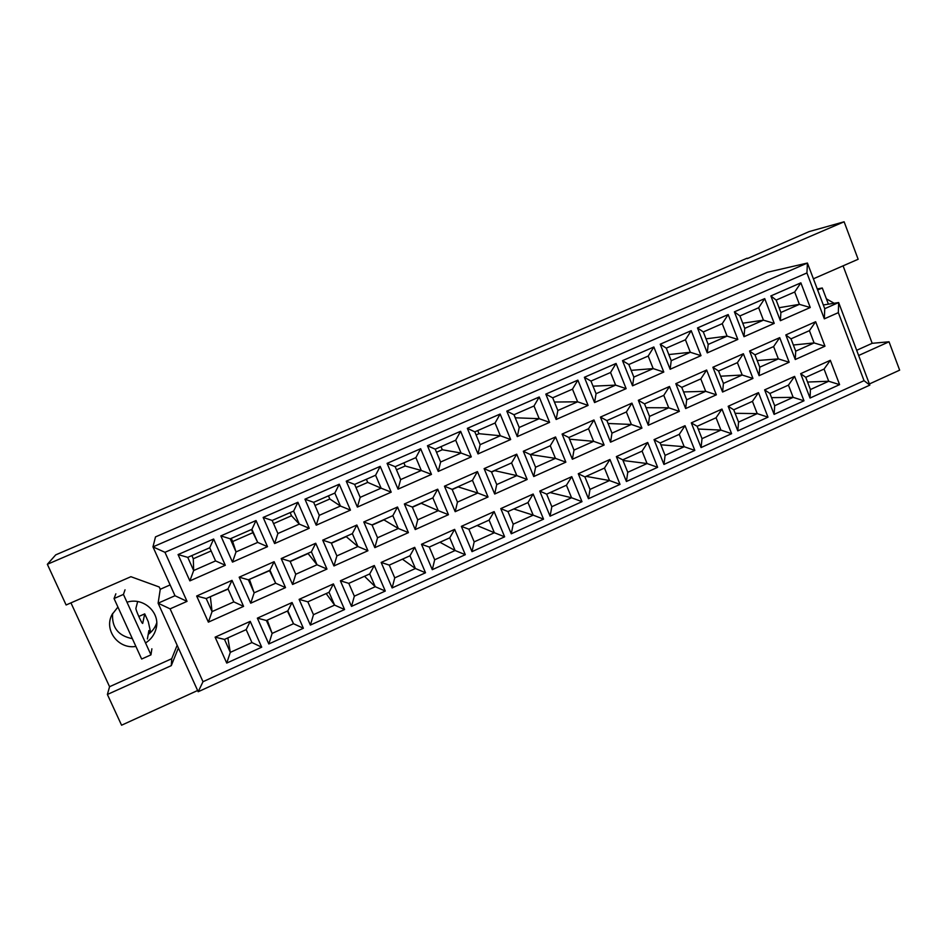<?xml version="1.0" encoding="UTF-8"?>
<svg xmlns="http://www.w3.org/2000/svg" width="947" height="947" viewBox="0 0 947 947"><rect width="100%" height="100%" fill="white"/><g stroke="black" fill="none" stroke-linecap="round" stroke-linejoin="round"><path stroke-width="1.42" d="M117.925 607.051L112.03 614.567C103.625 629.968 118.351 649.5 135.894 646.422M112.622 613.443C111.651 627.447 118.233 635.863 132.355 638.669M813.402 278.797L858.148 259.265L844.12 221.787L809.188 231.577L747.29 258.614M858.645 355.492L889.032 341.784L899.65 370.159L869.393 383.973M70.942 602.872L109.568 686.705L107.39 694.471L171.289 665.634L178.379 647.985M107.39 694.471L121.571 725.213L197.627 690.505M856.68 350.295L872.187 343.311L889.032 341.784M872.187 343.311L843.079 265.847M747.124 258.2L55.731 554.859L47.35 564.294L66.112 604.979L130.911 576.699L159.238 586.998L160.256 589.271L170.117 584.926M844.12 221.787L47.35 564.294M148.206 634.395C152.313 631.424 155.154 627.589 156.717 622.889M806.927 272.949L807.424 263.041L767.461 272.239L155.486 536.902L152.976 546.881L807.424 263.041L824.73 308.686L838.651 302.543L869.831 385.121L198.183 691.736L158.113 603.192L174.994 595.734L152.976 546.881L164.967 552.314L187.032 601.369L170.105 608.862L203.001 681.71L864.043 380.658L838.344 312.64L824.34 318.843L806.927 272.949L164.967 552.314M823.322 304.97L838.651 302.543L838.344 312.64M160.256 589.271L158.113 603.192L170.105 608.862M839.587 384.636L810.04 398.06L800.677 373.663L830.33 360.31L839.587 384.636L828.708 381.25L824.068 369.058L805.743 377.32L810.419 389.537L828.708 381.25L807.554 382.043M824.967 346.211L795.255 359.517L785.821 334.93L815.651 321.72L824.967 346.211L814.1 342.932L809.425 330.657L791.005 338.848L795.717 351.148L814.1 342.932L793.361 345.004M810.253 307.515L780.364 320.69L770.87 295.926L800.866 282.845L810.253 307.515L799.398 304.354L794.687 291.996L776.149 300.092L780.896 312.486L799.398 304.354L779.073 307.716M803.979 400.806L774.113 414.384L764.62 389.88L794.604 376.397L803.979 400.806L793.16 397.349L788.449 385.121L769.935 393.467L774.682 405.73L793.16 397.349L771.556 397.645M789.159 362.239L759.115 375.675L749.562 351.006L779.712 337.641L789.159 362.239L778.351 358.889L773.604 346.566L754.984 354.841L759.766 367.187L778.351 358.889L757.198 360.558M774.232 323.389L744.011 336.706L734.387 311.847L764.714 298.613L774.232 323.389L763.436 320.157L758.665 307.739L739.927 315.931L744.744 328.372L763.436 320.157L742.744 323.223M767.993 417.165L737.796 430.885L728.172 406.287L758.476 392.65L767.993 417.165L757.233 413.626L752.451 401.35L733.736 409.791L738.553 422.102L757.233 413.626L735.121 413.306M752.96 378.433L722.585 392.022L712.89 367.258L743.383 353.74L752.96 378.433L742.211 375.024L737.405 362.642L718.572 371.011L723.425 383.405L742.211 375.024L720.608 376.208M737.82 339.428L707.267 352.888L697.501 327.934L728.172 314.558L737.82 339.428L727.083 336.126L722.241 323.673L703.301 331.947L708.19 344.436L727.083 336.126L706 338.837M731.605 433.69L701.076 447.564L691.31 422.871L721.957 409.08L731.605 433.69L720.916 430.092L716.062 417.757L697.146 426.292L702.023 438.65L720.916 430.092L698.223 429.038M716.358 394.816L685.652 408.559L675.815 383.677L706.64 370.028L716.358 394.816L705.681 391.324L700.804 378.907L681.757 387.359L686.682 399.8L705.681 391.324L683.568 391.928M701.005 355.646L670.121 369.259L660.213 344.211L691.215 330.681L701.005 355.646L690.339 352.284L685.427 339.772L666.274 348.141L671.222 360.677L690.339 352.284L668.807 354.557M694.826 450.405L663.954 464.432L654.046 439.645L685.036 425.7L694.826 450.405L684.196 446.724L679.271 434.342L660.142 442.971L665.09 455.377L684.196 446.724L660.864 444.782M679.354 411.377L648.304 425.262L638.337 400.297L669.505 386.483L679.354 411.377L668.736 407.802L663.788 395.337L644.54 403.884L649.535 416.384L668.736 407.802L646.067 407.695M663.788 372.053L632.549 385.82L622.499 360.665L653.856 346.981L663.788 372.053L653.181 368.608L648.198 356.048L628.832 364.512L633.851 377.095L653.181 368.608L631.164 370.348M657.632 467.309L626.417 481.49L616.367 456.596L647.701 442.498L657.632 467.309L647.061 463.545L642.078 451.115L622.735 459.84L627.754 472.293L647.061 463.545L622.996 460.491M641.948 428.115L610.543 442.166L600.422 417.094L631.945 403.126L641.948 428.115L631.389 424.469L626.369 411.957L606.909 420.598L611.975 433.146L631.389 424.469L608.069 423.475M626.145 388.637L594.562 402.558L584.37 377.297L616.071 363.459L626.145 388.637L615.609 385.121L610.555 372.502L590.975 381.061L596.065 393.703L615.609 385.121L593.035 386.187M620.025 484.391L588.466 498.726L578.274 473.737L609.951 459.484L620.025 484.391L609.525 480.555L604.47 468.078L584.903 476.897L590.005 489.398L609.525 480.555L586.075 476.365M604.115 445.043L572.367 459.248L562.092 434.081L593.97 419.959L604.115 445.043L593.627 441.326L588.537 428.754L568.863 437.502L573.989 450.097L593.627 441.326L569.549 439.195M588.087 405.411L556.138 419.485L545.803 394.118L577.871 380.138L588.087 405.411L577.623 401.812L572.485 389.146L552.693 397.811L557.854 410.489L577.623 401.812L554.409 402.025M581.991 501.673L550.077 516.174L539.743 491.079L571.775 476.661L581.991 501.673L571.562 497.755L566.436 485.219L546.656 494.145L551.829 506.692L571.562 497.755L550.124 492.582M565.856 462.16L533.741 476.53L523.324 451.257L555.558 436.969L565.856 462.16L555.439 458.372L550.278 445.753L530.379 454.584L535.576 467.238L555.439 458.372L530.45 454.548M549.591 422.374L517.287 436.603L506.799 411.14L539.234 396.994L549.591 422.374L539.198 418.692L534.001 405.979L513.972 414.739L519.216 427.476L539.198 418.692L515.322 417.793L514.055 414.703M543.542 519.145L511.262 533.8L500.774 508.61L533.173 494.038L543.542 519.145L533.185 515.144L527.976 502.561L507.971 511.581L513.215 524.188L533.185 515.144L513.783 508.965M527.159 479.478L494.689 494.014L484.118 468.635L516.719 454.181L527.159 479.478L516.825 475.607L511.581 462.929L491.457 471.866L496.737 484.568L516.825 475.607L494.334 470.588M510.67 439.526L477.998 453.921L467.345 428.352L500.146 414.04L510.67 439.526L500.347 435.762L495.068 423.001L474.814 431.856L480.141 444.652L500.347 435.762L479.004 433.69L477.714 430.589M504.644 536.807L471.997 551.639L461.355 526.354L494.133 511.605L504.644 536.807L494.37 532.735L489.09 520.104L468.86 529.219L474.175 541.873L494.37 532.735L477.063 525.526M488.036 496.986L455.187 511.688L444.463 486.202L477.442 471.594L488.036 496.986L477.773 493.032L472.458 480.307L452.098 489.35L457.46 502.099L477.773 493.032L457.839 486.794M471.298 456.868L438.248 471.428L427.452 445.753L460.621 431.287L471.298 456.868L461.059 453.033L455.696 440.213L435.218 449.174L440.615 462.018L461.059 453.033L442.296 449.754L440.994 446.641M465.308 554.682L432.294 569.68L421.498 544.288L454.643 529.373L465.308 554.682L455.105 550.515L449.754 537.837L429.287 547.07L434.685 559.772L455.105 550.515L439.941 542.264M448.452 514.695L415.236 529.562L404.357 503.982L437.703 489.197L448.452 514.695L438.272 510.658L432.874 497.885L412.288 507.024L417.722 519.832L438.272 510.658L420.965 503.177M431.477 474.411L398.048 489.149L387.086 463.367L420.646 448.724L431.477 474.411L421.308 470.493L415.875 457.626L395.159 466.682L400.64 479.584L421.308 470.493L405.209 465.995L403.884 462.87M425.523 572.757L392.129 587.933L381.168 562.435L414.703 547.342L425.523 572.757L415.402 568.508L409.968 555.782L389.276 565.11L394.745 577.871L415.402 568.508L402.428 559.18M408.429 532.616L374.823 547.65L363.778 521.963L397.515 507.012L408.429 532.616L398.32 528.485L392.851 515.665L372.017 524.91L377.533 537.766L398.32 528.485L383.689 519.725M391.194 492.168L357.374 507.071L346.247 481.183L380.209 466.374L391.194 492.168L381.108 488.167L375.592 475.24L354.64 484.402L360.191 497.353L381.108 488.167L367.72 482.402L366.371 479.277M385.287 591.046L351.503 606.388L340.375 580.795L374.302 565.525L385.287 591.046L375.237 586.702L369.721 573.918L348.792 583.364L354.344 596.172L375.237 586.702L364.5 576.273M367.933 550.74L333.936 565.951L322.726 540.157L356.865 525.029L367.933 550.74L357.907 546.526L352.355 533.646L331.284 542.998L336.883 555.901L357.907 546.526L346.01 536.464M350.449 510.125L316.227 525.194L304.946 499.199L339.286 484.213L350.449 510.125L340.447 506.029L334.847 493.056L313.646 502.324L319.293 515.334L340.447 506.029L329.816 498.998L328.467 495.849M344.578 609.537L310.391 625.067L299.11 599.368L333.427 583.92L344.578 609.537L334.611 605.109L329.023 592.277L307.846 601.83L313.481 614.686L334.611 605.109L326.17 593.568M326.964 569.064L292.564 584.465L281.2 558.564L315.73 543.258L326.964 569.064L317.032 564.767L311.385 551.829L290.078 561.299L295.76 574.261L317.032 564.767L307.929 553.368M309.219 528.284L274.606 543.542L263.148 517.441L297.903 502.277L309.219 528.284L299.311 524.117L293.629 511.084L272.18 520.459L277.897 533.516L299.311 524.117L291.522 515.76L290.137 512.611M303.383 628.252L268.806 643.96L257.359 618.154L292.078 602.529L303.383 628.252L293.511 623.73L287.841 610.851L266.415 620.51L272.132 633.413L293.511 623.73L287.415 611.04M285.521 587.614L250.718 603.192L239.177 577.185L274.121 561.701L285.521 587.614L275.672 583.222L269.954 570.236L248.386 579.813L254.151 592.822L275.672 583.222L269.433 570.473M267.504 546.668L232.489 562.104L220.852 535.895L256.021 520.542L267.504 546.668L257.691 542.406L251.926 529.314L230.228 538.807L236.028 551.923L257.691 542.406L251.405 529.551M261.715 647.18L226.735 663.078L215.111 637.165L250.245 621.362L261.715 647.18L251.938 642.563L246.173 629.637L224.498 639.403L230.299 652.365L251.938 642.563M243.58 606.376L208.376 622.143L196.656 596.018L232.015 580.357L243.58 606.376L233.826 601.89L228.026 588.856L206.209 598.551L212.057 611.608L233.826 601.89M225.303 565.264L189.862 580.878L178.06 554.563L213.643 539.032L225.303 565.264L215.573 560.908L209.725 547.768L187.766 557.369L193.662 570.532L215.573 560.908M109.568 686.705L171.738 658.71L177.148 645.262M171.738 658.71L171.289 665.634M145.554 642.966C150.975 639.497 154.479 634.739 156.077 628.701C160.706 612.673 143.447 596.835 126.993 602.209M834.141 303.253L826.388 298.838M191.874 555.581L193.295 558.766L211.145 550.953M193.295 558.766L193.662 570.532L189.862 580.878M209.725 547.768L213.643 539.032M187.766 557.369L178.06 554.563M210.281 596.74L228.12 589.081M210.388 596.965L212.057 611.608L208.376 622.143M227.86 637.887L230.299 652.365L226.735 663.078M231.257 538.358L232.666 541.53L252.802 532.711M232.666 541.53L236.028 551.923L232.489 562.104M249.416 579.363L269.528 570.698M249.511 579.588L254.151 592.822L250.718 603.192M267.255 620.131L272.132 633.413L268.806 643.96M273.565 523.62L291.522 515.76M290.173 561.524L308.024 553.604M315.02 505.473L329.816 498.998M331.379 543.223L346.105 536.689M355.989 487.539L367.72 482.402M372.112 525.135L383.784 519.95M396.485 469.807L405.209 465.995M412.383 507.249L421.06 503.402M436.52 452.287L442.296 449.754M452.193 489.575L457.934 487.018M476.104 434.957L479.004 433.69M491.552 472.091L494.429 470.813M228.026 588.856L232.015 580.357M206.209 598.551L196.656 596.018M246.173 629.637L250.245 621.362M224.498 639.403L215.111 637.165M251.926 529.314L256.021 520.542M230.228 538.807L220.852 535.895M269.954 570.236L274.121 561.701M248.386 579.813L239.177 577.185M287.841 610.851L292.078 602.529M266.415 620.51L257.359 618.154M293.629 511.084L297.903 502.277M272.18 520.459L263.148 517.441M274.606 543.542L277.897 533.516M311.385 551.829L315.73 543.258M290.078 561.299L281.2 558.564M292.564 584.465L295.76 574.261M329.023 592.277L333.427 583.92M307.846 601.83L299.11 599.368M310.391 625.067L313.481 614.686M334.847 493.056L339.286 484.213M313.646 502.324L304.946 499.199M316.227 525.194L319.293 515.334M352.355 533.646L356.865 525.029M331.284 542.998L322.726 540.157M333.936 565.951L336.883 555.901M369.721 573.918L374.302 565.525M348.792 583.364L340.375 580.795M351.503 606.388L354.344 596.172M375.592 475.24L380.209 466.374M354.64 484.402L346.247 481.183M357.374 507.071L360.191 497.353M392.851 515.665L397.515 507.012M372.017 524.91L363.778 521.963M374.823 547.65L377.533 537.766M409.968 555.782L414.703 547.342M389.276 565.11L381.168 562.435M392.129 587.933L394.745 577.871M415.875 457.626L420.646 448.724M395.159 466.682L387.086 463.367M398.048 489.149L400.64 479.584M432.874 497.885L437.703 489.197M412.288 507.024L404.357 503.982M415.236 529.562L417.722 519.832M449.754 537.837L454.643 529.373M429.287 547.07L421.498 544.288M432.294 569.68L434.685 559.772M455.696 440.213L460.621 431.287M435.218 449.174L427.452 445.753M438.248 471.428L440.615 462.018M472.458 480.307L477.442 471.594M452.098 489.35L444.463 486.202M455.187 511.688L457.46 502.099M489.09 520.104L494.133 511.605M468.86 529.219L461.355 526.354M471.997 551.639L474.175 541.873M495.068 423.001L500.146 414.04M474.814 431.856L467.345 428.352M477.998 453.921L480.141 444.652M511.581 462.929L516.719 454.181M491.457 471.866L484.118 468.635M494.689 494.014L496.737 484.568M527.976 502.561L533.173 494.038M507.971 511.581L500.774 508.61M511.262 533.8L513.215 524.188M534.001 405.979L539.234 396.994M513.972 414.739L506.799 411.14M517.287 436.603L519.216 427.476M550.278 445.753L555.558 436.969M530.379 454.584L523.324 451.257M533.741 476.53L535.576 467.238M566.436 485.219L571.775 476.661M546.656 494.145L539.743 491.079M550.077 516.174L551.829 506.692M572.485 389.146L577.871 380.138M552.693 397.811L545.803 394.118M556.138 419.485L557.854 410.489M588.537 428.754L593.97 419.959M568.863 437.502L562.092 434.081M572.367 459.248L573.989 450.097M604.47 468.078L609.951 459.484M584.903 476.897L578.274 473.737M588.466 498.726L590.005 489.398M610.555 372.502L616.071 363.459M590.975 381.061L584.37 377.297M594.562 402.558L596.065 393.703M626.369 411.957L631.945 403.126M606.909 420.598L600.422 417.094M610.543 442.166L611.975 433.146M642.078 451.115L647.701 442.498M622.735 459.84L616.367 456.596M626.417 481.49L627.754 472.293M648.198 356.048L653.856 346.981M628.832 364.512L622.499 360.665M632.549 385.82L633.851 377.095M663.788 395.337L669.505 386.483M644.54 403.884L638.337 400.297M648.304 425.262L649.535 416.384M679.271 434.342L685.036 425.7M660.142 442.971L654.046 439.645M663.954 464.432L665.09 455.377M685.427 339.772L691.215 330.681M666.274 348.141L660.213 344.211M670.121 369.259L671.222 360.677M700.804 378.907L706.64 370.028M681.757 387.359L675.815 383.677M685.652 408.559L686.682 399.8M716.062 417.757L721.957 409.08M697.146 426.292L691.31 422.871M701.076 447.564L702.023 438.65M722.241 323.673L728.172 314.558M703.301 331.947L697.501 327.934M707.267 352.888L708.19 344.436M737.405 362.642L743.383 353.74M718.572 371.011L712.89 367.258M722.585 392.022L723.425 383.405M752.451 401.35L758.476 392.65M733.736 409.791L728.172 406.287M737.796 430.885L738.553 422.102M758.665 307.739L764.714 298.613M739.927 315.931L734.387 311.847M744.011 336.706L744.744 328.372M773.604 346.566L779.712 337.641M754.984 354.841L749.562 351.006M759.115 375.675L759.766 367.187M788.449 385.121L794.604 376.397M769.935 393.467L764.62 389.88M774.113 414.384L774.682 405.73M794.687 291.996L800.866 282.845M776.149 300.092L770.87 295.926M780.364 320.69L780.896 312.486M809.425 330.657L815.651 321.72M791.005 338.848L785.821 334.93M795.255 359.517L795.717 351.148M824.068 369.058L830.33 360.31M805.743 377.32L800.677 373.663M810.04 398.06L810.419 389.537M187.032 601.369L174.994 595.734M203.001 681.71L198.183 691.736M824.73 308.686L824.34 318.843M864.043 380.658L869.831 385.121M151.875 648.813L150.964 654.851L123.441 594.42L114.042 598.54L115.854 593.828M123.441 594.42L125.028 589.815M150.964 654.851L141.648 659.029L114.042 598.54M150.277 632.738L148.88 630.548L147.401 638.976M137.658 601.558L135.918 608.282C135.35 609.359 142.121 624.428 142.701 623.386L144.725 613.869L148.288 621.717L150.656 632.395M144.725 613.869L138.795 616.485M828.4 304.165L822.28 287.995L817.652 290.019M822.28 287.995L817.237 288.918M156.693 624.416L156.077 628.701"/></g></svg>
